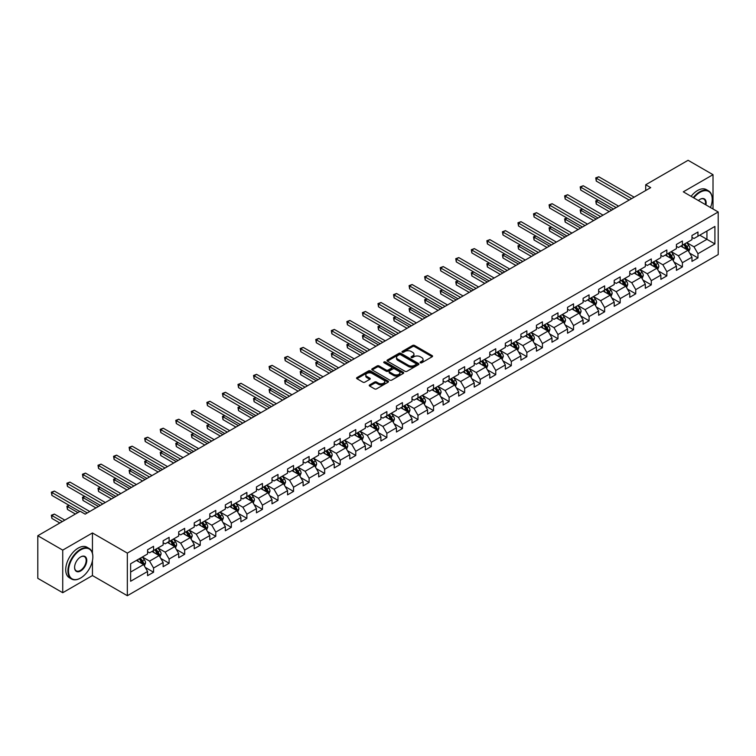<?xml version="1.0" encoding="UTF-8"?>
<svg xmlns="http://www.w3.org/2000/svg" width="756" height="756" viewBox="0 0 756 756"><rect width="100%" height="100%" fill="white"/><g stroke="black" fill="none" stroke-linecap="round" stroke-linejoin="round"><path stroke-width="1.13" d="M420.402 362.757A0.973 0.558 0 0 0 421.772 362.757L432.177 356.756A1.38 0.803 0 0 0 432.574 356.189A1.38 0.803 0 0 0 432.177 355.632L414.553 345.454A1.38 0.803 0 0 0 412.596 345.454L402.201 351.464A0.973 0.558 0 0 0 403.572 352.249L404.914 351.474A4.432 2.561 0 0 1 411.179 351.474L412.644 352.324A4.432 2.561 0 0 1 413.948 354.129A4.432 2.561 0 0 1 412.644 355.934L411.302 356.719A0.973 0.558 0 0 0 412.672 357.503L414.014 356.728A4.432 2.561 0 0 1 420.279 356.728L421.753 357.579A4.432 2.561 0 0 1 423.048 359.383A4.432 2.561 0 0 1 421.753 361.198L420.402 361.973A0.973 0.558 0 0 0 420.402 362.757L420.402 361.973M369.637 384.899A1.38 0.803 0 0 0 369.23 385.465A1.38 0.803 0 0 0 369.637 386.023L374.579 388.877A1.38 0.803 0 0 0 376.535 388.877L388.083 382.215A1.38 0.803 0 0 0 388.49 381.648A1.38 0.803 0 0 0 388.083 381.081L370.468 370.912A1.38 0.803 0 0 0 368.512 370.912L356.964 377.584A1.38 0.803 0 0 0 356.558 378.142A1.38 0.803 0 0 0 356.964 378.709L362.927 382.158A1.38 0.803 0 0 0 364.883 382.158L369.826 379.304A1.38 0.803 0 0 0 370.232 378.737A1.38 0.803 0 0 0 369.826 378.17L366.868 376.46A3.704 2.136 0 0 1 365.781 374.957A3.704 2.136 0 0 1 368.068 372.982A3.704 2.136 0 0 1 372.103 373.445L383.698 380.136A3.704 2.136 0 0 1 384.785 381.648A3.704 2.136 0 0 1 382.498 383.623A3.704 2.136 0 0 1 378.463 383.16L376.535 382.045A1.38 0.803 0 0 0 374.579 382.045L369.637 384.899L369.637 386.023L374.579 383.197L374.579 382.045M92.44 532.961L62.729 550.122L37.8 535.73L37.8 578.331L62.729 592.723L92.44 575.562L127.339 595.709L127.339 553.108L92.44 532.961L92.44 553.184M713.012 208.987L713.012 174.683L683.301 191.835L718.2 211.982L127.339 553.108M713.012 174.683L688.092 160.291L645.709 184.757L645.709 190.512M37.8 535.73L80.174 511.264L85.163 514.146L650.699 187.63L645.709 184.757M405.018 371.309A1.38 0.803 0 0 0 406.974 371.309L418.522 364.638A1.38 0.803 0 0 0 418.928 364.071A1.38 0.803 0 0 0 418.522 363.513L400.907 353.335A1.38 0.803 0 0 0 398.941 353.335L387.393 360.007A1.38 0.803 0 0 0 386.996 360.574A1.38 0.803 0 0 0 387.393 361.141L405.018 371.309M384.407 362.974A0.973 0.558 0 0 1 385.39 363.107L403.279 373.436L391.75 380.098A1.38 0.803 0 0 1 389.794 380.098L372.179 369.92L377.121 367.095L377.121 365.942L372.179 368.796A1.38 0.803 0 0 0 371.772 369.363A1.38 0.803 0 0 0 372.179 369.92L372.179 368.796M377.121 367.095A1.38 0.803 0 0 1 379.077 367.095L379.077 365.942A1.38 0.803 0 0 0 377.121 365.942M379.077 365.942L386.221 370.062A1.38 0.803 0 0 0 388.178 370.062L391.457 368.172A1.38 0.803 0 0 0 391.863 367.605A1.38 0.803 0 0 0 391.457 367.038L384.02 362.748A0.973 0.558 0 0 1 385.39 361.954L403.298 372.292A1.38 0.803 0 0 1 403.704 372.859A1.38 0.803 0 0 1 403.298 373.426L403.298 372.292M127.339 595.709L718.2 254.583L718.2 211.982M145.237 567.416L153.562 572.226L153.562 568.021L163.135 562.492L163.135 566.698L169.117 563.248L169.117 559.043L178.69 553.515L178.69 557.72L184.672 554.261L184.672 550.066L194.245 544.537L194.245 548.743L200.227 545.284L200.227 541.079L209.79 535.56L209.79 539.756L215.781 536.306L215.781 532.101L225.345 526.573L225.345 530.778L231.327 527.329L231.327 523.124L240.899 517.595L240.899 521.801L246.881 518.342L246.881 514.146L256.454 508.618L256.454 512.814L262.436 509.364L262.436 505.159L272.009 499.631L272.009 503.836L277.991 500.387L277.991 496.182L287.563 490.653L287.563 494.859L293.545 491.4L293.545 487.204L303.118 481.676L303.118 485.881L309.1 482.422L309.1 478.217L318.673 472.698L318.673 476.894L324.655 473.445L324.655 469.24L334.228 463.711L334.228 467.917L340.209 464.467L340.209 460.262L349.782 454.734L349.782 458.939L355.764 455.481L355.764 451.285L365.337 445.756L365.337 449.952L371.319 446.503L371.319 442.298L380.892 436.77L380.892 440.975L386.874 437.526L386.874 433.32L396.446 427.792L396.446 431.997L402.428 428.539L402.428 424.343L412.001 418.815L412.001 423.02L417.983 419.561L417.983 415.356L427.556 409.837L427.556 414.033L433.538 410.584L433.538 406.378L443.11 400.85L443.11 405.055L449.092 401.606L449.092 397.401L458.665 391.873L458.665 396.078L464.647 392.619L464.647 388.423L474.22 382.895L474.22 387.091L480.202 383.642L480.202 379.436L489.775 373.918L489.775 378.113L495.756 374.664L495.756 370.459L505.329 364.931L505.329 369.136L511.311 365.677L511.311 361.481L520.884 355.953L520.884 360.158L526.866 356.7L526.866 352.494L536.439 346.976L536.439 351.171L542.421 347.722L542.421 343.517L551.984 337.989L551.984 342.194L557.975 338.745L557.975 334.539L567.539 329.011L567.539 333.216L573.53 329.758L573.53 325.562L583.093 320.034L583.093 324.239L589.075 320.78L589.075 316.575L598.648 311.056L598.648 315.252L604.63 311.803L604.63 307.597L614.203 302.069L614.203 306.274L620.185 302.816L620.185 298.62L629.757 293.092L629.757 297.297L635.739 293.838L635.739 289.633L645.312 284.114L645.312 288.31L651.294 284.861L651.294 280.656L660.867 275.127L660.867 279.333L666.849 275.883L666.849 271.678L676.422 266.15L676.422 270.355L682.403 266.896L682.403 262.701L691.976 257.172L691.976 261.378L697.958 257.919L697.958 253.714L714.911 243.933L714.911 226.431L706.936 231.034L706.936 239.321L714.911 243.933M153.562 572.226L147.581 575.675L147.581 571.479L130.627 581.26L130.627 563.759L147.581 553.978L147.581 549.773L153.562 546.323L153.562 550.519L163.135 545L163.135 540.795L169.117 537.336L169.117 541.542L178.69 536.013L178.69 531.818L184.672 528.359L184.672 532.564L194.245 527.036L194.245 522.831L200.227 519.381L200.227 523.587L209.79 518.058L209.79 513.853L215.781 510.404L215.781 514.6L225.345 509.072L225.345 504.876L231.327 501.417L231.327 505.622L240.899 500.094L240.899 495.889L246.881 492.44L246.881 496.645L256.454 491.117L256.454 486.911L262.436 483.462L262.436 487.658L272.009 482.139L272.009 477.934L277.991 474.475L277.991 478.68L287.563 473.152L287.563 468.956L293.545 465.498L293.545 469.703L303.118 464.175L303.118 459.969L309.1 456.52L309.1 460.725L318.673 455.197L318.673 450.992L324.655 447.543L324.655 451.738L334.228 446.21L334.228 442.014L340.209 438.556L340.209 442.761L349.782 437.233L349.782 433.037L355.764 429.578L355.764 433.783L365.337 428.255L365.337 424.05L371.319 420.601L371.319 424.796L380.892 419.278L380.892 415.072L386.874 411.614L386.874 415.819L396.446 410.291L396.446 406.095L402.428 402.636L402.428 406.841L412.001 401.313L412.001 397.108L417.983 393.659L417.983 397.864L427.556 392.336L427.556 388.13L433.538 384.681L433.538 388.877L443.11 383.358L443.11 379.153L449.092 375.694L449.092 379.899L458.665 374.371L458.665 370.175L464.647 366.717L464.647 370.922L474.22 365.394L474.22 361.188L480.202 357.739L480.202 361.935L489.775 356.416L489.775 352.211L495.756 348.752L495.756 352.957L505.329 347.429L505.329 343.233L511.311 339.775L511.311 343.98L520.884 338.452L520.884 334.246L526.866 330.797L526.866 335.002L536.439 329.474L536.439 325.269L542.421 321.82L542.421 326.016L551.984 320.497L551.984 316.291L557.975 312.833L557.975 317.038L567.539 311.51L567.539 307.314L573.53 303.855L573.53 308.061L583.093 302.532L583.093 298.327L589.075 294.878L589.075 299.074L598.648 293.555L598.648 289.35L604.63 285.891L604.63 290.096L614.203 284.568L614.203 280.372L620.185 276.913L620.185 281.119L629.757 275.59L629.757 271.385L635.739 267.936L635.739 272.141L645.312 266.613L645.312 262.408L651.294 258.958L651.294 263.154L660.867 257.635L660.867 253.43L666.849 249.971L666.849 254.177L676.422 248.648L676.422 244.453L682.403 240.994L682.403 245.199L691.976 239.671L691.976 235.466L697.958 232.016L697.958 236.212L714.911 226.431M151.965 551.445L159.147 555.584L149.575 561.113L142.393 556.974M147.581 551.672L149.575 552.825L153.562 550.519M149.575 561.113L153.562 568.021M159.147 555.584L163.135 562.492M167.52 542.468L174.702 546.607L165.129 552.135L157.947 547.987M163.135 542.695L165.129 543.847L169.117 541.542M165.129 552.135L169.117 559.043M174.702 546.607L178.69 553.515M183.075 533.481L190.247 537.629L180.684 543.158L173.502 539.009M178.69 533.717L180.684 534.87L184.672 532.564M180.684 543.158L184.672 550.066M190.247 537.629L194.245 544.537M198.63 524.503L205.802 528.652L196.239 534.171L189.057 530.032M194.245 524.73L196.239 525.883L200.227 523.587M196.239 534.171L200.227 541.079M205.802 528.652L209.79 535.56M214.184 515.526L221.357 519.665L211.784 525.193L204.611 521.054M209.79 515.753L211.784 516.906L215.781 514.6M211.784 525.193L215.781 532.101M221.357 519.665L225.345 526.573M229.739 506.539L236.911 510.687L227.339 516.216L220.166 512.067M225.345 506.775L227.339 507.928L231.327 505.622M227.339 516.216L231.327 523.124M236.911 510.687L240.899 517.595M245.294 497.561L252.466 501.71L242.893 507.238L235.721 503.09M240.899 497.798L242.893 498.941L246.881 496.645M242.893 507.238L246.881 514.146M252.466 501.71L256.454 508.618M260.848 488.584L268.021 492.723L258.448 498.251L251.275 494.112M256.454 488.811L258.448 489.964L262.436 487.658M258.448 498.251L262.436 505.159M268.021 492.723L272.009 499.631M276.403 479.606L283.576 483.745L274.003 489.274L266.83 485.125M272.009 479.833L274.003 480.986L277.991 478.68M274.003 489.274L277.991 496.182M283.576 483.745L287.563 490.653M291.948 470.619L299.13 474.768L289.557 480.296L282.385 476.148M287.563 470.856L289.557 472.009L293.545 469.703M289.557 480.296L293.545 487.204M299.13 474.768L303.118 481.676M307.503 461.642L314.685 465.79L305.112 471.309L297.94 467.17M303.118 461.869L305.112 463.022L309.1 460.725M305.112 471.309L309.1 478.217M314.685 465.79L318.673 472.698M323.058 452.664L330.24 456.804L320.667 462.332L313.485 458.193M318.673 452.891L320.667 454.044L324.655 451.738M320.667 462.332L324.655 469.24M330.24 456.804L334.228 463.711M338.612 443.677L345.794 447.826L336.222 453.354L329.04 449.206M334.228 443.914L336.222 445.067L340.209 442.761M336.222 453.354L340.209 460.262M345.794 447.826L349.782 454.734M354.167 434.7L361.349 438.849L351.776 444.377L344.594 440.228M349.782 434.936L351.776 436.08L355.764 433.783M351.776 444.377L355.764 451.285M361.349 438.849L365.337 445.756M369.722 425.722L376.904 429.871L367.331 435.39L360.149 431.251M365.337 425.949L367.331 427.102L371.319 424.796M367.331 435.39L371.319 442.298M376.904 429.871L380.892 436.77M385.276 416.745L392.459 420.884L382.886 426.412L375.704 422.264M380.892 416.972L382.886 418.125L386.874 415.819M382.886 426.412L386.874 433.32M392.459 420.884L396.446 427.792M400.831 407.758L408.013 411.907L398.44 417.435L391.258 413.286M396.446 407.994L398.44 409.147L402.428 406.841M398.44 417.435L402.428 424.343M408.013 411.907L412.001 418.815M416.386 398.781L423.568 402.929L413.995 408.448L406.813 404.309M412.001 399.007L413.995 400.16L417.983 397.864M413.995 408.448L417.983 415.356M423.568 402.929L427.556 409.837M431.941 389.803L439.123 393.942L429.55 399.47L422.368 395.331M427.556 390.03L429.55 391.183L433.538 388.877M429.55 399.47L433.538 406.378M439.123 393.942L443.11 400.85M447.495 380.816L454.677 384.965L445.104 390.493L437.922 386.344M443.11 381.052L445.104 382.205L449.092 379.899M445.104 390.493L449.092 397.401M454.677 384.965L458.665 391.873M463.05 371.839L470.232 375.987L460.659 381.515L453.477 377.367M458.665 372.075L460.659 373.218L464.647 370.922M460.659 381.515L464.647 388.423M470.232 375.987L474.22 382.895M478.605 362.861L485.787 367.01L476.214 372.528L469.032 368.389M474.22 363.088L476.214 364.241L480.202 361.935M476.214 372.528L480.202 379.436M485.787 367.01L489.775 373.918M494.159 353.884L501.341 358.023L491.769 363.551L484.587 359.402M489.775 354.11L491.769 355.263L495.756 352.957M491.769 363.551L495.756 370.459M501.341 358.023L505.329 364.931M509.714 344.897L516.896 349.045L507.323 354.573L500.141 350.425M505.329 345.133L507.323 346.286L511.311 343.98M507.323 354.573L511.311 361.481M516.896 349.045L520.884 355.953M525.269 335.919L532.441 340.068L522.878 345.586L515.696 341.447M520.884 336.146L522.878 337.299L526.866 335.002M522.878 345.586L526.866 352.494M532.441 340.068L536.439 346.976M540.823 326.942L547.996 331.081L538.433 336.609L531.251 332.47M536.439 327.168L538.433 328.321L542.421 326.016M538.433 336.609L542.421 343.517M547.996 331.081L551.984 337.989M556.378 317.955L563.551 322.103L553.987 327.631L546.805 323.483M551.984 318.191L553.987 319.344L557.975 317.038M553.987 327.631L557.975 334.539M563.551 322.103L567.539 329.011M571.933 308.977L579.105 313.126L569.533 318.654L562.36 314.505M567.539 309.213L569.533 310.357L573.53 308.061M569.533 318.654L573.53 325.562M579.105 313.126L583.093 320.034M587.488 300L594.66 304.148L585.087 309.667L577.915 305.528M583.093 300.226L585.087 301.379L589.075 299.074M585.087 309.667L589.075 316.575M594.66 304.148L598.648 311.056M603.042 291.022L610.215 295.161L600.642 300.69L593.469 296.541M598.648 291.249L600.642 292.402L604.63 290.096M600.642 300.69L604.63 307.597M610.215 295.161L614.203 302.069M618.597 282.035L625.77 286.184L616.197 291.712L609.024 287.563M614.203 282.271L616.197 283.424L620.185 281.119M616.197 291.712L620.185 298.62M625.77 286.184L629.757 293.092M634.142 273.058L641.324 277.206L631.751 282.725L624.579 278.586M629.757 273.285L631.751 274.437L635.739 272.141M631.751 282.725L635.739 289.633M641.324 277.206L645.312 284.114M649.697 264.08L656.879 268.219L647.306 273.748L640.134 269.608M645.312 264.307L647.306 265.46L651.294 263.154M647.306 273.748L651.294 280.656M656.879 268.219L660.867 275.127M665.252 255.103L672.434 259.242L662.861 264.77L655.688 260.622M660.867 255.33L662.861 256.482L666.849 254.177M662.861 264.77L666.849 271.678M672.434 259.242L676.422 266.15M680.806 246.116L687.988 250.264L678.415 255.793L671.233 251.644M676.422 246.352L678.415 247.495L682.403 245.199M678.415 255.793L682.403 262.701M687.988 250.264L691.976 257.172M699.754 235.182L706.936 239.321L693.97 246.806L686.788 242.667M691.976 237.365L693.97 238.518L697.958 236.212M693.97 246.806L697.958 253.714M62.729 550.122L62.729 592.723M130.627 572.056L143.593 564.571L136.411 560.423M143.593 564.571L147.581 571.479M689.633 253.109L697.958 257.919M674.078 262.096L682.403 266.896M658.523 271.073L666.849 275.883M642.969 280.051L651.294 284.861M627.414 289.038L635.739 293.838M611.859 298.015L620.185 302.816M596.304 306.993L604.63 311.803M580.75 315.97L589.075 320.78M565.204 324.957L573.53 329.758M549.65 333.935L557.975 338.745M534.095 342.912L542.421 347.722M518.54 351.899L526.866 356.7M502.986 360.877L511.311 365.677M487.431 369.854L495.756 374.664M471.876 378.832L480.202 383.642M456.322 387.819L464.647 392.619M440.767 396.796L449.092 401.606M425.212 405.774L433.538 410.584M409.657 414.751L417.983 419.561M394.103 423.738L402.428 428.539M378.548 432.715L386.874 437.526M362.993 441.693L371.319 446.503M347.439 450.68L355.764 455.481M331.884 459.657L340.209 464.467M316.329 468.635L324.655 473.445M300.775 477.612L309.1 482.422M285.22 486.599L293.545 491.4M269.665 495.577L277.991 500.387M254.11 504.554L262.436 509.364M238.556 513.541L246.881 518.342M223.001 522.519L231.327 527.329M207.456 531.496L215.781 536.306M191.901 540.474L200.227 545.284M176.346 549.461L184.672 554.261M160.792 558.438L169.117 563.248M92.44 575.562L92.44 560.706M420.79 362.899L421.753 362.341A4.432 2.561 0 0 0 423.048 360.536L423.048 359.383M413.948 354.129L413.948 355.282A4.432 2.561 0 0 1 412.644 357.087L411.689 357.645M432.158 356.766L414.553 346.607A1.38 0.803 0 0 0 412.596 346.607L402.589 352.39M418.503 364.647L400.907 354.488A1.38 0.803 0 0 0 398.941 354.488L387.412 361.151L387.393 360.007M416.074 364.468A0.973 0.558 0 0 0 416.074 363.683L400.614 354.753A0.973 0.558 0 0 0 399.244 354.753L397.817 355.575A4.432 2.561 0 0 0 396.522 357.38A4.432 2.561 0 0 0 397.817 359.185L408.391 365.29A4.432 2.561 0 0 0 414.657 365.29L416.074 364.468L416.074 365.62A0.973 0.558 0 0 0 416.358 365.224L416.358 364.071M396.522 357.38L396.522 358.533A4.432 2.561 0 0 0 397.817 360.338L397.817 359.185M416.074 365.62L414.657 366.443A4.432 2.561 0 0 1 408.391 366.443L397.817 360.338M379.077 367.095L386.221 371.215A1.38 0.803 0 0 0 388.178 371.215L391.457 369.325A1.38 0.803 0 0 0 391.863 368.758L391.863 367.605M393.64 374.343A3.704 2.136 0 0 0 397.675 374.806A3.704 2.136 0 0 0 399.952 372.831A3.704 2.136 0 0 0 398.875 371.319L394.783 368.966A1.38 0.803 0 0 0 392.827 368.966L389.548 370.856A1.38 0.803 0 0 0 389.142 371.423A1.38 0.803 0 0 0 389.548 371.99L393.64 374.343L393.64 375.496A3.704 2.136 0 0 0 397.675 375.959A3.704 2.136 0 0 0 399.952 373.984L399.952 372.831M389.142 371.423L389.142 372.576A1.38 0.803 0 0 0 389.548 373.133L389.548 371.99M393.64 375.496L389.548 373.133M384.785 381.648L384.785 382.801A3.704 2.136 0 0 1 382.498 384.776A3.704 2.136 0 0 1 378.463 384.313L376.535 383.197A1.38 0.803 0 0 0 374.579 383.197M365.781 374.957L365.781 376.101A3.704 2.136 0 0 0 366.868 377.613L366.868 376.46M369.826 378.17L369.826 379.304L366.868 377.613M388.083 381.081L388.083 382.215L370.468 372.065A1.38 0.803 0 0 0 368.512 372.065L356.974 378.718L356.964 377.584M688.773 251.625L689.963 248.639A3.733 2.155 -120 0 0 688.773 245.454L686.713 242.714M683.122 247.458L681.723 245.587M598.185 200.142L596.286 201.238L596.286 204.111L609.223 211.576M683.622 244.49L685.683 247.24A3.733 2.155 60 0 1 686.75 249.489L687.941 248.8A3.733 2.155 -120 0 0 686.873 246.55L684.813 243.801M683.878 244.349L686.164 247.392A1.899 1.096 60 0 1 686.514 247.968L687.941 248.8M596.286 204.111L595.737 200.916L611.708 210.14M595.737 200.916L597.968 200.019M631.657 198.63L596.286 178.208L598.78 176.772L634.142 197.184M629.162 200.066L596.286 181.09L596.286 178.208L595.737 177.887L598.78 176.772M596.286 181.09L595.737 177.887M710.489 207.531A17.199 9.932 120 0 0 712.218 199.319A17.199 9.932 120 0 0 700.056 192.298A17.199 9.932 120 0 0 693.8 197.892M693.29 197.599A17.624 10.178 -60 0 1 699.754 191.778A17.624 10.178 -60 0 1 708.57 190.899A17.624 10.178 -60 0 1 712.218 198.97A17.624 10.178 -60 0 1 712.218 199.149M698.393 200.548A8.599 4.971 -60 0 1 700.056 199.319L700.056 199.319A8.599 4.971 -60 0 1 705.906 204.885M691.097 196.333A17.624 10.178 -60 0 1 697.561 190.512A17.624 10.178 -60 0 1 706.378 189.633L708.57 190.899M705.357 204.564A8.174 4.725 120 0 0 703.845 199.083A8.174 4.725 120 0 0 699.905 199.404M80.372 578.151L80.675 577.981A17.199 9.932 120 0 0 92.837 556.917A17.199 9.932 120 0 0 80.675 549.886A17.199 9.932 120 0 0 68.513 570.96A17.199 9.932 120 0 0 80.675 577.981L80.372 578.151A17.624 10.178 -60 0 1 71.565 579.03A17.624 10.178 -60 0 1 68.862 564.902A17.624 10.178 -60 0 1 80.372 549.376A17.624 10.178 -60 0 1 89.189 548.497A17.624 10.178 -60 0 1 92.837 556.567A17.624 10.178 -60 0 1 92.837 556.737M80.675 570.96A8.599 4.971 -60 0 1 74.589 567.444A8.599 4.971 -60 0 1 80.675 556.917L80.675 556.917A8.599 4.971 -60 0 1 86.76 560.423A8.599 4.971 -60 0 1 80.675 570.96M74.598 567.274A8.174 4.725 120 0 0 76.29 570.846A8.174 4.725 120 0 0 80.372 570.44A8.174 4.725 120 0 0 85.721 563.229A8.174 4.725 120 0 0 84.464 556.681A8.174 4.725 120 0 0 80.523 557.002M71.565 579.03L69.372 577.764A17.624 10.178 -60 0 1 66.67 563.636A17.624 10.178 -60 0 1 78.18 548.109A17.624 10.178 -60 0 1 86.997 547.231L89.189 548.497M673.218 260.603L674.409 257.616A3.733 2.155 -120 0 0 673.218 254.441L671.158 251.691M667.567 256.435L666.168 254.564M582.63 209.119L580.731 210.215L580.731 213.097L593.668 220.563M668.068 253.477L670.128 256.218A3.733 2.155 60 0 1 671.196 258.467L672.386 257.777A3.733 2.155 -120 0 0 671.319 255.528L669.268 252.787M668.323 253.326L670.61 256.369A1.899 1.096 60 0 1 670.959 256.955L672.386 257.777M580.731 213.097L580.183 209.894L596.163 219.117M580.183 209.894L582.413 208.996M657.663 269.59L658.854 266.603A3.733 2.155 -120 0 0 657.663 263.419L655.603 260.669M652.012 265.413L650.614 263.551M567.076 218.097L565.176 219.193L565.176 222.075L578.113 229.54M652.513 262.455L654.573 265.205A3.733 2.155 60 0 1 655.641 267.454L656.841 266.755A3.733 2.155 -120 0 0 655.764 264.515L653.713 261.765M652.778 262.304L655.055 265.356A1.899 1.096 60 0 1 655.405 265.932L656.841 266.755M565.176 222.075L564.628 218.881L580.608 228.104M564.628 218.881L566.858 217.974M616.102 207.607L580.731 187.186L583.226 185.749L618.597 206.171M613.607 209.043L580.731 190.068L580.731 187.186L580.183 186.874L583.226 185.749M580.731 190.068L580.183 186.874M600.548 216.585L565.176 196.173L567.671 194.727L603.042 215.148M598.053 218.03L565.176 199.045L565.176 196.173L564.628 195.851L567.671 194.727M565.176 199.045L564.628 195.851M642.118 278.567L643.299 275.581A3.733 2.155 -120 0 0 642.109 272.396L640.048 269.646M636.457 274.4L635.068 272.529M551.521 227.083L549.621 228.18L549.621 231.052L562.558 238.518M636.958 271.432L639.018 274.182A3.733 2.155 60 0 1 640.086 276.431L641.286 275.742A3.733 2.155 -120 0 0 640.209 273.492L638.158 270.743M637.223 271.281L639.5 274.334A1.899 1.096 60 0 1 639.85 274.91L641.286 275.742M549.621 231.052L549.073 227.858L565.053 237.082M549.073 227.858L551.304 226.951M626.563 287.545L627.745 284.558A3.733 2.155 -120 0 0 626.554 281.374L624.494 278.633M620.912 283.377L619.514 281.506M535.966 236.061L534.067 237.157L534.067 240.03L547.004 247.495M621.404 280.419L623.464 283.16A3.733 2.155 60 0 1 624.532 285.409L625.732 284.719A3.733 2.155 -120 0 0 624.654 282.47L622.604 279.72M621.668 280.268L623.946 283.311A1.899 1.096 60 0 1 624.295 283.887L625.732 284.719M534.067 240.03L533.519 236.836L549.499 246.059M533.519 236.836L535.749 235.938M611.009 296.532L612.19 293.536A3.733 2.155 -120 0 0 610.999 290.361L608.939 287.611M605.358 292.355L603.959 290.493M520.412 245.038L518.522 246.135L518.522 249.017L531.449 256.482M605.849 289.397L607.909 292.147A3.733 2.155 60 0 1 608.977 294.386L610.177 293.697A3.733 2.155 -120 0 0 609.1 291.447L607.049 288.707M606.114 289.246L608.391 292.288A1.899 1.096 60 0 1 608.741 292.874L610.177 293.697M518.522 249.017L517.964 245.823L533.944 255.037M517.964 245.823L520.194 244.916M584.993 225.571L549.621 205.15L552.116 203.714L587.488 224.126M582.498 227.008L549.621 208.023L549.621 205.15L549.073 204.829L552.116 203.714M549.621 208.023L549.073 204.829M569.438 234.549L534.067 214.128L536.562 212.691L571.933 233.113M566.943 235.985L534.067 217.01L534.067 214.128L533.519 213.816L536.562 212.691M534.067 217.01L533.519 213.816M553.883 243.526L518.522 223.105L521.007 221.669L556.378 242.09M551.389 244.963L518.522 225.987L518.522 223.105L517.964 222.793L521.007 221.669M518.522 225.987L517.964 222.793M595.454 305.509L596.635 302.523A3.733 2.155 -120 0 0 595.444 299.338L593.384 296.588M589.803 301.332L588.404 299.47M504.857 254.025L502.967 255.112L502.967 257.994L515.894 265.46M590.294 298.374L592.354 301.124A3.733 2.155 60 0 1 593.422 303.373L594.622 302.683A3.733 2.155 -120 0 0 593.554 300.434L591.494 297.684M590.559 298.223L592.836 301.275A1.899 1.096 60 0 1 593.186 301.852L594.622 302.683M502.967 257.994L502.419 254.8L518.389 264.024M502.419 254.8L504.639 253.893M538.329 252.504L502.967 232.092L505.452 230.646L540.823 251.068M535.834 253.95L502.967 234.965L502.967 232.092L502.419 231.771L505.452 230.646M502.967 234.965L502.419 231.771M579.899 314.487L581.08 311.5A3.733 2.155 -120 0 0 579.89 308.316L577.83 305.575M574.248 310.319L572.85 308.448M489.302 263.003L487.412 264.099L487.412 266.972L500.34 274.437M574.74 307.352L576.8 310.102A3.733 2.155 60 0 1 577.867 312.351L579.068 311.661A3.733 2.155 -120 0 0 578 309.412L575.94 306.662M575.004 307.21L577.282 310.253A1.899 1.096 60 0 1 577.631 310.829L579.068 311.661M487.412 266.972L486.864 263.778L502.834 273.001M486.864 263.778L489.085 262.871M522.774 261.491L487.412 241.069L489.897 239.633L525.269 260.045M520.279 262.927L487.412 243.952L487.412 241.069L486.864 240.748L489.897 239.633M487.412 243.952L486.864 240.748M564.345 323.464L565.526 320.478A3.733 2.155 -120 0 0 564.335 317.303L562.275 314.553M558.693 319.297L557.295 317.425M473.747 271.98L471.857 273.077L471.857 275.959L484.785 283.424M559.185 316.339L561.245 319.079A3.733 2.155 60 0 1 562.313 321.328L563.513 320.639A3.733 2.155 -120 0 0 562.445 318.389L560.385 315.649M559.449 316.188L561.727 319.23A1.899 1.096 60 0 1 562.077 319.816L563.513 320.639M471.857 275.959L471.309 272.755L487.28 281.979M471.309 272.755L473.53 271.858M507.219 270.468L471.857 250.047L474.343 248.611L509.714 269.032M504.724 271.905L471.857 252.929L471.857 250.047L471.309 249.735L474.343 248.611M471.857 252.929L471.309 249.735M548.79 332.451L549.971 329.465A3.733 2.155 -120 0 0 548.78 326.28L546.72 323.53M543.139 328.274L541.74 326.412M458.193 280.958L456.303 282.054L456.303 284.936L469.23 292.402M543.63 325.316L545.69 328.066A3.733 2.155 60 0 1 546.758 330.315L547.958 329.616A3.733 2.155 -120 0 0 546.89 327.376L544.83 324.626M543.895 325.165L546.172 328.217A1.899 1.096 60 0 1 546.522 328.794L547.958 329.616M456.303 284.936L455.755 281.742L471.725 290.965M455.755 281.742L457.975 280.835M491.665 279.446L456.303 259.034L458.788 257.588L494.159 278.01M489.17 280.892L456.303 261.907L456.303 259.034L455.755 258.713L458.788 257.588M456.303 261.907L455.755 258.713M533.235 341.428L534.416 338.442A3.733 2.155 -120 0 0 533.226 335.258L531.166 332.508M527.584 337.261L526.185 335.39M442.638 289.945L440.748 291.032L440.748 293.914L453.676 301.379M528.075 334.294L530.136 337.044A3.733 2.155 60 0 1 531.203 339.293L532.404 338.603A3.733 2.155 -120 0 0 531.336 336.354L529.276 333.604M528.34 334.143L530.617 337.195A1.899 1.096 60 0 1 530.967 337.771L532.404 338.603M440.748 293.914L440.2 290.72L456.17 299.943M440.2 290.72L442.421 289.813M476.11 288.433L440.748 268.011L443.243 266.575L478.605 286.987M473.615 289.869L440.748 270.884L440.748 268.011L440.2 267.69L443.243 266.575M440.748 270.884L440.2 267.69M517.68 350.406L518.862 347.42A3.733 2.155 -120 0 0 517.671 344.235L515.611 341.495M512.029 346.239L510.631 344.367M427.083 298.922L425.193 300.019L425.193 302.891L438.121 310.357M512.521 343.281L514.581 346.021A3.733 2.155 60 0 1 515.649 348.27L516.849 347.58A3.733 2.155 -120 0 0 515.781 345.331L513.721 342.581M512.785 343.13L515.072 346.172A1.899 1.096 60 0 1 515.412 346.749L516.849 347.58M425.193 302.891L424.645 299.697L440.616 308.92M424.645 299.697L426.866 298.8M460.555 297.41L425.193 276.989L427.688 275.553L463.05 295.965M458.06 298.847L425.193 279.871L425.193 276.989L424.645 276.677L427.688 275.553M425.193 279.871L424.645 276.677M502.126 359.393L503.307 356.397A3.733 2.155 -120 0 0 502.116 353.222L500.056 350.472M496.475 355.216L495.076 353.354M411.529 307.9L409.639 308.996L409.639 311.878L422.566 319.344M496.966 352.258L499.026 355.008A3.733 2.155 60 0 1 500.094 357.248L501.294 356.558A3.733 2.155 -120 0 0 500.226 354.309L498.166 351.568M497.231 352.107L499.518 355.15A1.899 1.096 60 0 1 499.858 355.736L501.294 356.558M409.639 311.878L409.09 308.684L425.061 317.898M409.09 308.684L411.311 307.777M445 306.388L409.639 285.966L412.133 284.53L447.495 304.951M442.506 307.824L409.639 288.849L409.639 285.966L409.09 285.655L412.133 284.53M409.639 288.849L409.09 285.655M486.571 368.37L487.752 365.384A3.733 2.155 -120 0 0 486.562 362.2L484.511 359.45M480.92 364.194L479.521 362.332M395.974 316.887L394.084 317.974L394.084 320.856L407.011 328.321M481.411 361.236L483.471 363.986A3.733 2.155 60 0 1 484.539 366.235L485.739 365.545A3.733 2.155 -120 0 0 484.672 363.296L482.611 360.546M481.676 361.084L483.963 364.137A1.899 1.096 60 0 1 484.303 364.713L485.739 365.545M394.084 320.856L393.536 317.662L409.506 326.885M393.536 317.662L395.757 316.755M429.446 315.365L394.084 294.953L396.579 293.508L431.941 313.929M426.96 316.811L394.084 297.826L394.084 294.953L393.536 294.632L396.579 293.508M394.084 297.826L393.536 294.632M471.016 377.348L472.207 374.362A3.733 2.155 -120 0 0 471.007 371.177L468.956 368.437M465.365 373.18L463.967 371.309M380.419 325.864L378.529 326.961L378.529 329.833L391.457 337.299M465.866 370.213L467.917 372.963A3.733 2.155 60 0 1 468.985 375.212L470.185 374.522A3.733 2.155 -120 0 0 469.117 372.273L467.057 369.523M466.121 370.071L468.408 373.114A1.899 1.096 60 0 1 468.748 373.691L470.185 374.522M378.529 329.833L377.981 326.639L393.952 335.862M377.981 326.639L380.202 325.732M413.891 324.352L378.529 303.931L381.024 302.495L416.386 322.906M411.406 325.789L378.529 306.813L378.529 303.931L377.981 303.61L381.024 302.495M378.529 306.813L377.981 303.61M455.462 386.325L456.652 383.339A3.733 2.155 -120 0 0 455.452 380.164L453.402 377.414M449.811 382.158L448.412 380.287M364.865 334.842L362.974 335.938L362.974 338.811L375.902 346.286M450.311 379.2L452.362 381.941A3.733 2.155 60 0 1 453.43 384.19L454.63 383.5A3.733 2.155 -120 0 0 453.562 381.251L451.502 378.51M450.567 379.049L452.853 382.092A1.899 1.096 60 0 1 453.194 382.668L454.63 383.5M362.974 338.811L362.426 335.617L378.397 344.84M362.426 335.617L364.647 334.719M398.336 333.33L362.974 312.908L365.469 311.472L400.831 331.893M395.851 334.766L362.974 315.791L362.974 312.908L362.426 312.597L365.469 311.472M362.974 315.791L362.426 312.597M439.907 395.312L441.098 392.326A3.733 2.155 -120 0 0 439.897 389.142L437.847 386.392M434.256 391.135L432.857 389.274M349.319 343.819L347.42 344.916L347.42 347.798L360.347 355.263M434.757 388.178L436.807 390.928A3.733 2.155 60 0 1 437.885 393.177L439.075 392.477A3.733 2.155 -120 0 0 438.007 390.238L435.947 387.488M435.012 388.026L437.299 391.079A1.899 1.096 60 0 1 437.639 391.655L439.075 392.477M347.42 347.798L346.872 344.604L362.842 353.827M346.872 344.604L349.092 343.696M382.782 342.307L347.42 321.895L349.915 320.45L385.276 340.871M380.296 343.744L347.42 324.768L347.42 321.895L346.872 321.574L349.915 320.45M347.42 324.768L346.872 321.574M424.352 404.29L425.543 401.304A3.733 2.155 -120 0 0 424.343 398.119L422.292 395.369M418.701 400.113L417.303 398.251M333.765 352.806L331.865 353.893L331.865 356.775L344.793 364.241M419.202 397.155L421.253 399.905A3.733 2.155 60 0 1 422.33 402.154L423.521 401.464A3.733 2.155 -120 0 0 422.453 399.215L420.393 396.465M419.457 397.004L421.744 400.056A1.899 1.096 60 0 1 422.084 400.633L423.521 401.464M331.865 356.775L331.317 353.581L347.287 362.804M331.317 353.581L333.538 352.674M367.227 351.285L331.865 330.873L334.36 329.436L369.722 349.848M364.742 352.731L331.865 333.746L331.865 330.873L331.317 330.552L334.36 329.436M331.865 333.746L331.317 330.552M408.798 413.267L409.988 410.281A3.733 2.155 -120 0 0 408.798 407.097L406.737 404.356M403.146 409.1L401.748 407.229M318.21 361.784L316.31 362.88L316.31 365.753L329.247 373.218M403.647 406.142L405.698 408.883A3.733 2.155 60 0 1 406.775 411.132L407.966 410.442A3.733 2.155 -120 0 0 406.898 408.193L404.838 405.443M403.902 405.991L406.189 409.034A1.899 1.096 60 0 1 406.53 409.61L407.966 410.442M316.31 365.753L315.762 362.559L331.733 371.782M315.762 362.559L317.983 361.661M351.682 360.272L316.31 339.85L318.805 338.414L354.167 358.826M349.187 361.708L316.31 342.733L316.31 339.85L315.762 339.538L318.805 338.414M316.31 342.733L315.762 339.538M393.243 422.254L394.434 419.259A3.733 2.155 -120 0 0 393.243 416.084L391.183 413.334M387.592 418.077L386.193 416.216M302.655 370.761L300.756 371.857L300.756 374.74L313.693 382.205M388.093 415.12L390.143 417.87A3.733 2.155 60 0 1 391.221 420.109L392.411 419.419A3.733 2.155 -120 0 0 391.343 417.17L389.283 414.43M388.348 414.968L390.635 418.011A1.899 1.096 60 0 1 390.975 418.597L392.411 419.419M300.756 374.74L300.208 371.546L316.178 380.759M300.208 371.546L302.428 370.638M336.127 369.249L300.756 348.828L303.25 347.391L338.612 367.813M333.632 370.686L300.756 351.71L300.756 348.828L300.208 348.516L303.25 347.391M300.756 351.71L300.208 348.516M377.688 431.232L378.879 428.246A3.733 2.155 -120 0 0 377.688 425.061L375.628 422.311M372.037 427.055L370.638 425.193M287.1 379.748L285.201 380.835L285.201 383.717L298.138 391.183M372.538 424.097L374.598 426.847A3.733 2.155 60 0 1 375.666 429.096L376.857 428.406A3.733 2.155 -120 0 0 375.789 426.157L373.729 423.407M372.793 423.946L375.08 426.998A1.899 1.096 60 0 1 375.43 427.575L376.857 428.406M285.201 383.717L284.653 380.523L300.623 389.746M284.653 380.523L286.874 379.616M320.572 378.227L285.201 357.815L287.696 356.369L323.058 376.79M318.078 379.673L285.201 360.688L285.201 357.815L284.653 357.493L287.696 356.369M285.201 360.688L284.653 357.493M362.133 440.209L363.324 437.223A3.733 2.155 -120 0 0 362.133 434.038L360.073 431.298M356.482 436.042L355.084 434.171M271.546 388.726L269.646 389.822L269.646 392.695L282.583 400.16M356.983 433.075L359.043 435.825A3.733 2.155 60 0 1 360.111 438.074L361.302 437.384A3.733 2.155 -120 0 0 360.234 435.135L358.174 432.385M357.238 432.933L359.525 435.976A1.899 1.096 60 0 1 359.875 436.552L361.302 437.384M269.646 392.695L269.098 389.501L285.069 398.724M269.098 389.501L271.328 388.593M305.018 387.214L269.646 366.792L272.141 365.356L307.503 385.768M302.523 388.65L269.646 369.675L269.646 366.792L269.098 366.471L272.141 365.356M269.646 369.675L269.098 366.471M346.579 449.187L347.769 446.201A3.733 2.155 -120 0 0 346.579 443.025L344.519 440.275M340.928 445.019L339.529 443.148M255.991 397.703L254.092 398.799L254.092 401.672L267.029 409.147M341.428 442.062L343.489 444.802A3.733 2.155 60 0 1 344.556 447.051L345.747 446.361A3.733 2.155 -120 0 0 344.679 444.112L342.619 441.372M341.684 441.91L343.971 444.953A1.899 1.096 60 0 1 344.32 445.53L345.747 446.361M254.092 401.672L253.543 398.478L269.514 407.701M253.543 398.478L255.774 397.58M289.463 396.191L254.092 375.77L256.586 374.333L291.948 394.755M286.968 397.628L254.092 378.652L254.092 375.77L253.543 375.458L256.586 374.333M254.092 378.652L253.543 375.458M331.024 458.174L332.215 455.188A3.733 2.155 -120 0 0 331.024 452.003L328.964 449.253M325.373 453.997L323.974 452.135M240.436 406.681L238.537 407.777L238.537 410.659L251.474 418.125M325.874 451.039L327.934 453.789A3.733 2.155 60 0 1 329.002 456.038L330.192 455.339A3.733 2.155 -120 0 0 329.125 453.099L327.074 450.349M326.129 450.888L328.416 453.94A1.899 1.096 60 0 1 328.765 454.517L330.192 455.339M238.537 410.659L237.989 407.465L253.969 416.688M237.989 407.465L240.219 406.558M273.908 405.169L238.537 384.757L241.032 383.311L276.403 403.732M271.413 406.605L238.537 387.63L238.537 384.757L237.989 384.435L241.032 383.311M238.537 387.63L237.989 384.435M315.469 467.151L316.66 464.165A3.733 2.155 -120 0 0 315.469 460.98L313.409 458.23M309.818 462.974L308.42 461.113M224.882 415.668L222.982 416.754L222.982 419.637L235.919 427.102M310.319 460.017L312.379 462.766A3.733 2.155 60 0 1 313.447 465.016L314.647 464.326A3.733 2.155 -120 0 0 313.57 462.077L311.519 459.327M310.574 459.865L312.861 462.918A1.899 1.096 60 0 1 313.211 463.494L314.647 464.326M222.982 419.637L222.434 416.443L238.414 425.666M222.434 416.443L224.664 415.535M258.354 414.146L222.982 393.734L225.477 392.298L260.848 412.71M255.859 415.592L222.982 396.607L222.982 393.734L222.434 393.413L225.477 392.298M222.982 396.607L222.434 393.413M299.924 476.129L301.105 473.143A3.733 2.155 -120 0 0 299.915 469.958L297.855 467.217M294.264 471.961L292.874 470.09M209.327 424.645L207.427 425.741L207.427 428.614L220.365 436.08M294.764 469.003L296.825 471.744A3.733 2.155 60 0 1 297.892 473.993L299.092 473.303A3.733 2.155 -120 0 0 298.015 471.054L295.965 468.304M295.029 468.852L297.306 471.895A1.899 1.096 60 0 1 297.656 472.472L299.092 473.303M207.427 428.614L206.879 425.42L222.859 434.643M206.879 425.42L209.11 424.522M242.799 423.133L207.427 402.712L209.922 401.275L245.294 421.687M240.304 424.57L207.427 405.594L207.427 402.712L206.879 402.4L209.922 401.275M207.427 405.594L206.879 402.4M284.369 485.116L285.551 482.12A3.733 2.155 -120 0 0 284.36 478.945L282.3 476.195M278.709 480.939L277.32 479.077M193.772 433.623L191.873 434.719L191.873 437.601L204.81 445.067M279.21 477.981L281.27 480.731A3.733 2.155 60 0 1 282.338 482.971L283.538 482.281A3.733 2.155 -120 0 0 282.46 480.032L280.41 477.291M279.474 477.83L281.752 480.873A1.899 1.096 60 0 1 282.101 481.459L283.538 482.281M191.873 437.601L191.325 434.407L207.305 443.621M191.325 434.407L193.555 433.5M227.244 432.111L191.873 411.689L194.368 410.253L229.739 430.674M224.749 433.547L191.873 414.571L191.873 411.689L191.325 411.377L194.368 410.253M191.873 414.571L191.325 411.377M268.815 494.093L269.996 491.107A3.733 2.155 -120 0 0 268.805 487.922L266.745 485.172M263.164 489.916L261.765 488.055M178.218 442.61L176.318 443.696L176.318 446.579L189.255 454.044M263.655 486.958L265.715 489.708A3.733 2.155 60 0 1 266.783 491.958L267.983 491.268A3.733 2.155 -120 0 0 266.906 489.019L264.855 486.269M263.92 486.807L266.197 489.86A1.899 1.096 60 0 1 266.547 490.436L267.983 491.268M176.318 446.579L175.77 443.385L191.75 452.608M175.77 443.385L178 442.477M211.689 441.088L176.318 420.676L178.813 419.23L214.184 439.652M209.195 442.534L176.318 423.549L176.318 420.676L175.77 420.355L178.813 419.23M176.318 423.549L175.77 420.355M253.26 503.071L254.441 500.085A3.733 2.155 -120 0 0 253.251 496.9L251.19 494.159M247.609 498.903L246.21 497.032M162.663 451.587L160.773 452.683L160.773 455.556L173.7 463.022M248.1 495.936L250.16 498.686A3.733 2.155 60 0 1 251.228 500.935L252.428 500.245A3.733 2.155 -120 0 0 251.361 497.996L249.3 495.246M248.365 495.785L250.642 498.837A1.899 1.096 60 0 1 250.992 499.414L252.428 500.245M160.773 455.556L160.225 452.362L176.195 461.585M160.225 452.362L162.446 451.455M196.135 450.075L160.773 429.654L163.258 428.217L198.63 448.629M193.64 451.512L160.773 432.536L160.773 429.654L160.225 429.332L163.258 428.217M160.773 432.536L160.225 429.332M237.705 512.048L238.887 509.062A3.733 2.155 -120 0 0 237.696 505.887L235.636 503.137M232.054 507.881L230.656 506.01M147.108 460.565L145.218 461.661L145.218 464.534L158.146 472.009M232.546 504.923L234.606 507.663A3.733 2.155 60 0 1 235.674 509.913L236.874 509.223A3.733 2.155 -120 0 0 235.806 506.974L233.746 504.233M232.81 504.772L235.088 507.815A1.899 1.096 60 0 1 235.437 508.391L236.874 509.223M145.218 464.534L144.67 461.34L160.641 470.563M144.67 461.34L146.891 460.442M180.58 459.053L145.218 438.631L147.703 437.195L183.075 457.616M178.085 460.489L145.218 441.513L145.218 438.631L144.67 438.319L147.703 437.195M145.218 441.513L144.67 438.319M222.151 521.035L223.332 518.049A3.733 2.155 -120 0 0 222.141 514.864L220.081 512.114M216.499 516.858L215.101 514.997M131.553 469.542L129.663 470.638L129.663 473.521L142.591 480.986M216.991 513.9L219.051 516.65A3.733 2.155 60 0 1 220.119 518.89L221.319 518.2A3.733 2.155 -120 0 0 220.251 515.961L218.191 513.211M217.255 513.749L219.533 516.802A1.899 1.096 60 0 1 219.883 517.378L221.319 518.2M129.663 473.521L129.115 470.326L145.086 479.55M129.115 470.326L131.336 469.419M165.025 468.03L129.663 447.618L132.149 446.172L167.52 466.594M162.531 469.467L129.663 450.491L129.663 447.618L129.115 447.297L132.149 446.172M129.663 450.491L129.115 447.297M206.596 530.013L207.777 527.027A3.733 2.155 -120 0 0 206.586 523.842L204.526 521.092M200.945 525.836L199.546 523.974M115.999 478.529L114.109 479.616L114.109 482.498L127.036 489.964M201.436 522.878L203.496 525.628A3.733 2.155 60 0 1 204.564 527.877L205.764 527.187A3.733 2.155 -120 0 0 204.696 524.938L202.636 522.188M201.701 522.727L203.978 525.779A1.899 1.096 60 0 1 204.328 526.356L205.764 527.187M114.109 482.498L113.561 479.304L129.531 488.527M113.561 479.304L115.781 478.397M149.471 477.008L114.109 456.596L116.594 455.159L151.965 475.571M146.976 478.453L114.109 459.468L114.109 456.596L113.561 456.274L116.594 455.159M114.109 459.468L113.561 456.274M191.041 538.99L192.222 536.004A3.733 2.155 -120 0 0 191.032 532.819L188.972 530.079M185.39 534.823L183.991 532.952M100.444 487.507L98.554 488.603L98.554 491.476L111.482 498.941M185.881 531.865L187.942 534.605A3.733 2.155 60 0 1 189.009 536.855L190.21 536.165A3.733 2.155 -120 0 0 189.142 533.916L187.082 531.166M186.146 531.714L188.424 534.757A1.899 1.096 60 0 1 188.773 535.333L190.21 536.165M98.554 491.476L98.006 488.281L113.976 497.505M98.006 488.281L100.227 487.384M133.916 485.995L98.554 465.573L101.039 464.137L136.411 484.549M131.421 487.431L98.554 468.455L98.554 465.573L98.006 465.261L101.039 464.137M98.554 468.455L98.006 465.261M175.486 547.977L176.668 544.981A3.733 2.155 -120 0 0 175.477 541.806L173.417 539.056M169.835 543.8L168.437 541.939M84.889 496.484L82.999 497.58L82.999 500.463L95.927 507.928M170.327 540.842L172.387 543.592A3.733 2.155 60 0 1 173.455 545.832L174.655 545.142A3.733 2.155 -120 0 0 173.587 542.893L171.527 540.153M170.591 540.691L172.869 543.734A1.899 1.096 60 0 1 173.219 544.32L174.655 545.142M82.999 500.463L82.451 497.268L98.422 506.482M82.451 497.268L84.672 496.361M118.361 494.972L82.999 474.551L85.494 473.114L120.856 493.536M115.866 496.408L82.999 477.433L82.999 474.551L82.451 474.239L85.494 473.114M82.999 477.433L82.451 474.239M159.932 556.955L161.113 553.968A3.733 2.155 -120 0 0 159.922 550.784L157.862 548.034M154.281 552.778L152.882 550.916M69.335 505.471L67.445 506.558L67.445 509.44L75.392 514.023M154.772 549.82L156.832 552.57A3.733 2.155 60 0 1 157.9 554.819L159.1 554.129A3.733 2.155 -120 0 0 158.032 551.88L155.972 549.13M155.037 549.669L157.324 552.721A1.899 1.096 60 0 1 157.664 553.298L159.1 554.129M67.445 509.44L66.897 506.246L77.877 512.587M66.897 506.246L69.117 505.339M102.807 503.95L67.445 483.538L69.939 482.092L105.301 502.513M100.312 505.395L67.445 486.41L67.445 483.538L66.897 483.216L69.939 482.092M67.445 486.41L66.897 483.216M144.377 565.932L145.558 562.946A3.733 2.155 -120 0 0 144.368 559.761L142.317 557.021M138.726 561.765L137.327 559.894M64.818 520.128L54.385 514.099L51.89 515.545L51.89 518.418L59.837 523.01M139.217 558.797L141.278 561.547A3.733 2.155 60 0 1 142.345 563.796L143.546 563.107A3.733 2.155 -120 0 0 142.478 560.857L140.418 558.108M139.482 558.646L141.769 561.699A1.899 1.096 60 0 1 142.109 562.275L143.546 563.107M51.89 518.418L51.342 515.223L62.332 521.564M51.342 515.223L54.385 514.099M87.252 512.937L51.89 492.515L54.385 491.079L89.747 511.491M79.777 511.491L51.89 495.397L51.89 492.515L51.342 492.194L54.385 491.079M51.89 495.397L51.342 492.194M421.753 362.341L421.753 361.198M411.302 357.503L411.302 356.719M412.644 357.087L412.644 355.934M402.201 352.249L402.201 351.464M412.596 346.607L412.596 345.454M414.553 346.607L414.553 345.454M432.177 356.756L432.177 355.632M398.941 354.488L398.941 353.335M400.907 354.488L400.907 353.335M418.522 364.638L418.522 363.513M408.391 366.443L408.391 365.29M414.657 366.443L414.657 365.29M386.221 371.215L386.221 370.062M388.178 371.215L388.178 370.062M391.457 369.325L391.457 368.172M385.39 363.107L385.39 361.954M376.535 383.197L376.535 382.045M378.463 384.313L378.463 383.16M368.512 372.065L368.512 370.912M370.468 372.065L370.468 370.912M687.62 250.047L689.935 248.715M686.873 246.55L688.773 245.454M684.218 248.081L685.683 247.24M672.065 259.034L674.38 257.692M671.319 255.528L673.218 254.441M668.663 257.068L670.128 256.218M656.51 268.011L658.826 266.67M655.764 264.515L657.663 263.419M653.108 266.046L654.573 265.205M640.956 276.989L643.271 275.656M640.209 273.492L642.109 272.396M637.554 275.023L639.018 274.182M625.401 285.966L627.716 284.634M624.654 282.47L626.554 281.374M621.999 284.01L623.464 283.16M609.846 294.953L612.171 293.611M609.1 291.447L610.999 290.361M606.444 292.988L607.909 292.147M594.292 303.931L596.616 302.589M593.554 300.434L595.444 299.338M590.89 301.965L592.354 301.124M578.737 312.908L581.062 311.576M578 309.412L579.89 308.316M575.335 310.943L576.8 310.102M563.182 321.895L565.507 320.553M562.445 318.389L564.335 317.303M559.78 319.93L561.245 319.079M547.627 330.873L549.952 329.531M546.89 327.376L548.78 326.28M544.225 328.907L545.69 328.066M532.073 339.85L534.397 338.518M531.336 336.354L533.226 335.258M528.671 337.885L530.136 337.044M516.528 348.828L518.843 347.495M515.781 345.331L517.671 344.235M513.116 346.872L514.581 346.021M500.973 357.815L503.288 356.473M500.226 354.309L502.116 353.222M497.571 355.849L499.026 355.008M485.418 366.792L487.733 365.45M484.672 363.296L486.562 362.2M482.016 364.827L483.471 363.986M469.863 375.77L472.179 374.437M469.117 372.273L471.007 371.177M466.461 373.804L467.917 372.963M454.309 384.757L456.624 383.415M453.562 381.251L455.452 380.164M450.907 382.791L452.362 381.941M438.754 393.734L441.069 392.392M438.007 390.238L439.897 389.142M435.352 391.769L436.807 390.928M423.199 402.712L425.515 401.37M422.453 399.215L424.343 398.119M419.797 400.746L421.253 399.905M407.645 411.689L409.96 410.357M406.898 408.193L408.798 407.097M404.243 409.733L405.698 408.883M392.09 420.676L394.405 419.334M391.343 417.17L393.243 416.084M388.688 418.711L390.143 417.87M376.535 429.654L378.85 428.312M375.789 426.157L377.688 425.061M373.133 427.688L374.598 426.847M360.981 438.631L363.296 437.299M360.234 435.135L362.133 434.038M357.579 436.666L359.043 435.825M345.426 447.618L347.741 446.276M344.679 444.112L346.579 443.025M342.024 445.653L343.489 444.802M329.871 456.596L332.186 455.254M329.125 453.099L331.024 452.003M326.469 454.63L327.934 453.789M314.316 465.573L316.632 464.231M313.57 462.077L315.469 460.98M310.914 463.608L312.379 462.766M298.762 474.551L301.077 473.218M298.015 471.054L299.915 469.958M295.36 472.594L296.825 471.744M283.207 483.538L285.522 482.196M282.46 480.032L284.36 478.945M279.805 481.572L281.27 480.731M267.652 492.515L269.977 491.173M266.906 489.019L268.805 487.922M264.25 490.55L265.715 489.708M252.098 501.493L254.422 500.16M251.361 497.996L253.251 496.9M248.696 499.527L250.16 498.686M236.543 510.48L238.868 509.138M235.806 506.974L237.696 505.887M233.141 508.514L234.606 507.663M220.988 519.457L223.313 518.115M220.251 515.961L222.141 514.864M217.586 517.491L219.051 516.65M205.434 528.435L207.758 527.093M204.696 524.938L206.586 523.842M202.032 526.469L203.496 525.628M189.879 537.412L192.204 536.08M189.142 533.916L191.032 532.819M186.477 535.456L187.942 534.605M174.324 546.399L176.649 545.057M173.587 542.893L175.477 541.806M170.922 544.433L172.387 543.592M158.779 555.376L161.094 554.035M158.032 551.88L159.922 550.784M155.377 553.411L156.832 552.57M143.224 564.354L145.539 563.022M142.478 560.857L144.368 559.761M139.822 562.388L141.278 561.547"/></g></svg>
